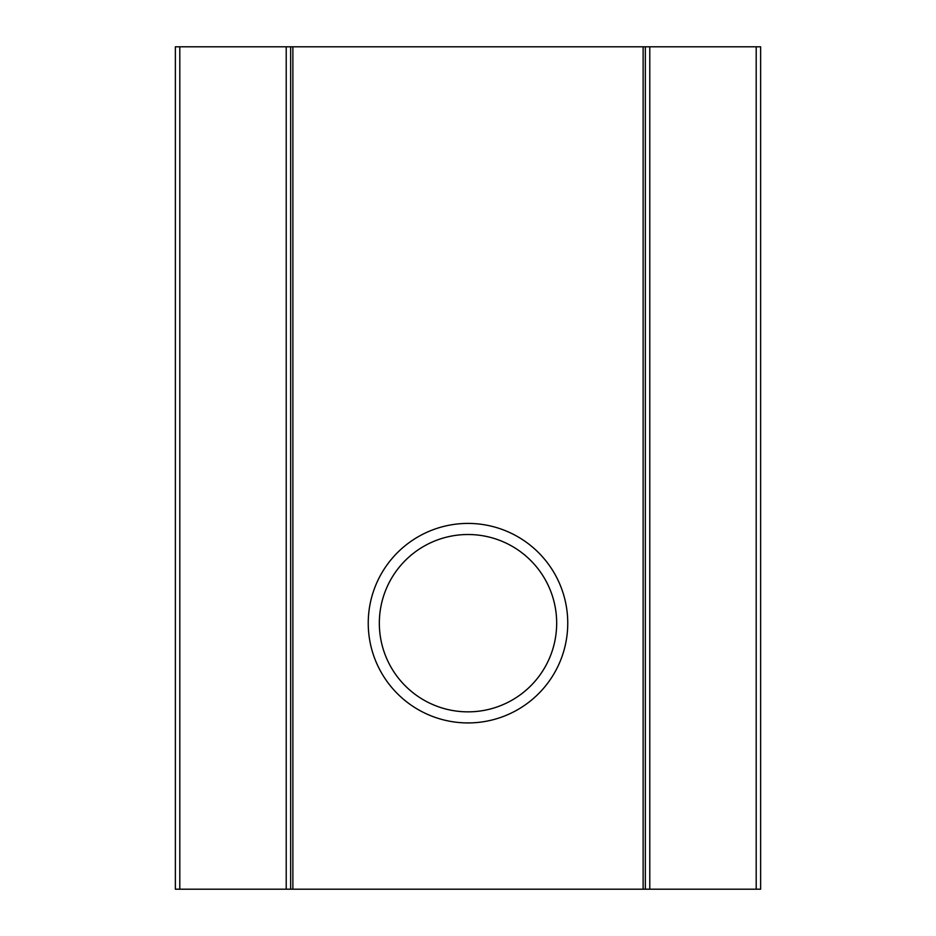 <?xml version="1.0" encoding="UTF-8"?>
<svg xmlns="http://www.w3.org/2000/svg" width="936" height="936" viewBox="0 0 936 936"><rect width="100%" height="100%" fill="white"/><g stroke="black" fill="none" stroke-linecap="round" stroke-linejoin="round"><path stroke-width="1.4" d="M756.194 889.2L645.349 889.2L645.349 46.8L643.126 46.8L643.126 889.2L645.349 889.2L645.349 46.8L760.629 46.8L760.629 889.2L756.194 889.2L756.194 46.8M290.651 889.2L175.371 889.2L175.371 46.8L290.651 46.8L290.651 889.2L292.874 889.2L292.874 46.8L643.126 46.8M292.874 889.2L643.126 889.2M567.754 623.177A99.754 99.754 0 0 1 418.123 709.57A99.754 99.754 0 0 1 418.123 536.784A99.754 99.754 0 0 1 567.754 623.177M292.874 46.8L290.651 46.8M556.674 623.177A88.674 88.674 0 0 0 423.669 546.39A88.674 88.674 0 0 0 423.669 699.976A88.674 88.674 0 0 0 556.674 623.177M286.217 889.2L286.217 46.8M179.806 889.2L179.806 46.8M649.783 889.2L649.783 46.8"/></g></svg>
